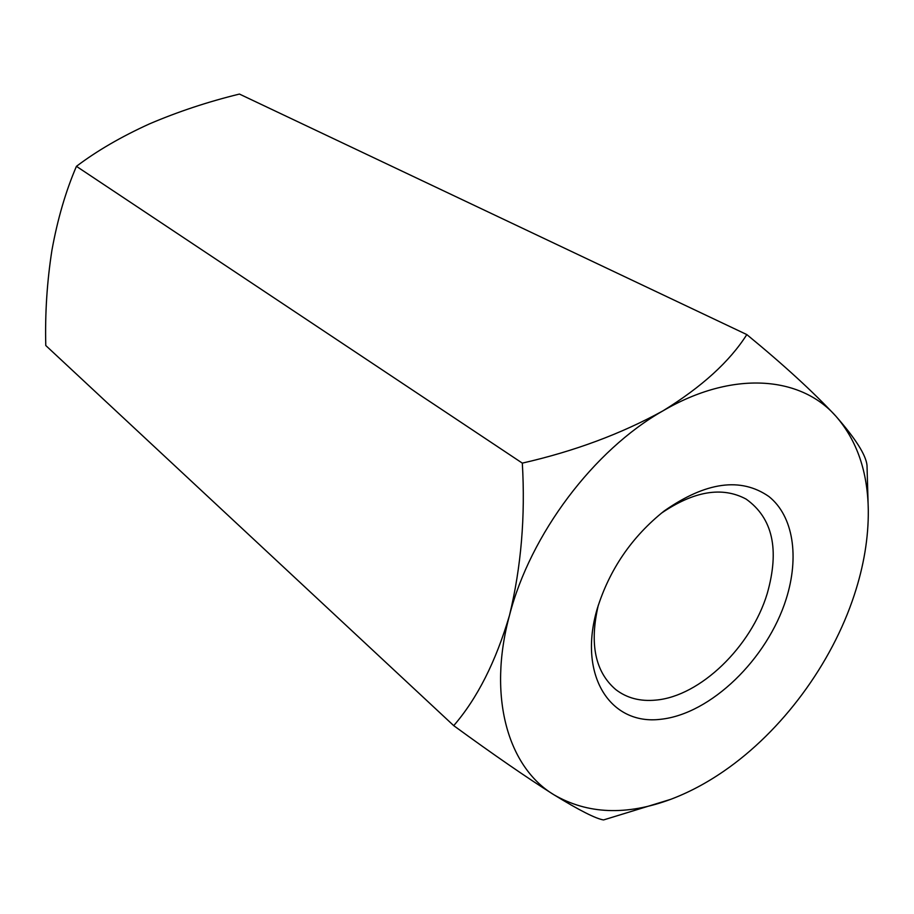 <?xml version="1.0" encoding="UTF-8"?>
<svg xmlns="http://www.w3.org/2000/svg" width="914" height="914" viewBox="0 0 914 914"><rect width="100%" height="100%" fill="white"/><g stroke="black" fill="none" stroke-linecap="round" stroke-linejoin="round"><path stroke-width="1.37" d="M522.317 463.124C574.289 451.276 621.166 433.853 662.936 410.866C593.734 450.088 530.314 534.279 509.486 615.396C521.174 567.137 525.447 516.376 522.317 463.124L76.433 166.325C96.93 150.844 121.288 136.689 149.485 123.881C178.059 111.679 208.038 101.74 239.434 94.062L746.818 334.581C783.744 364.903 813.426 392.106 835.876 416.19C855.55 438.629 865.935 455.001 867.009 465.306L868.3 510.435C867.774 471.818 856.966 440.411 835.876 416.19C800.367 375.803 732.228 370.261 662.936 410.866C701.746 386.976 729.703 361.544 746.818 334.581M76.433 166.325C65.705 191.3 57.548 219.257 51.938 250.208C47.025 281.661 44.969 313.433 45.78 345.526L453.721 725.647C493.137 754.393 526.51 777.426 553.85 794.734C587.519 814.214 626.444 815.756 670.636 799.362C688.71 792.552 706.442 783.149 723.842 771.165C782.156 731.074 831.637 664.055 854.27 595.037C863.844 565.926 868.517 537.729 868.3 510.435M670.636 799.362L603.537 819.938C595.894 818.738 579.339 810.341 553.85 794.734C508.001 767.2 487.391 696.845 509.486 615.396C495.788 661.782 477.188 698.536 453.721 725.647M598.293 605.251C589.324 643.844 595.163 671.95 615.785 689.59C626.89 698.125 640.268 701.621 655.909 700.09C700.273 696.274 751.262 646.701 767.234 593.529C779.733 549.497 772.696 518.021 746.11 499.09C722.197 486.259 693.886 491.012 661.165 513.348M786.166 599.058C767.314 659.017 710.841 714.028 660.651 719.295C610.244 725.51 577.671 675.412 597.173 608.941C609.501 569.433 631.848 536.781 664.192 510.96C705.916 481.804 740.82 476.994 768.914 496.531C793.455 516.136 799.464 557.072 786.166 599.058"/></g></svg>
